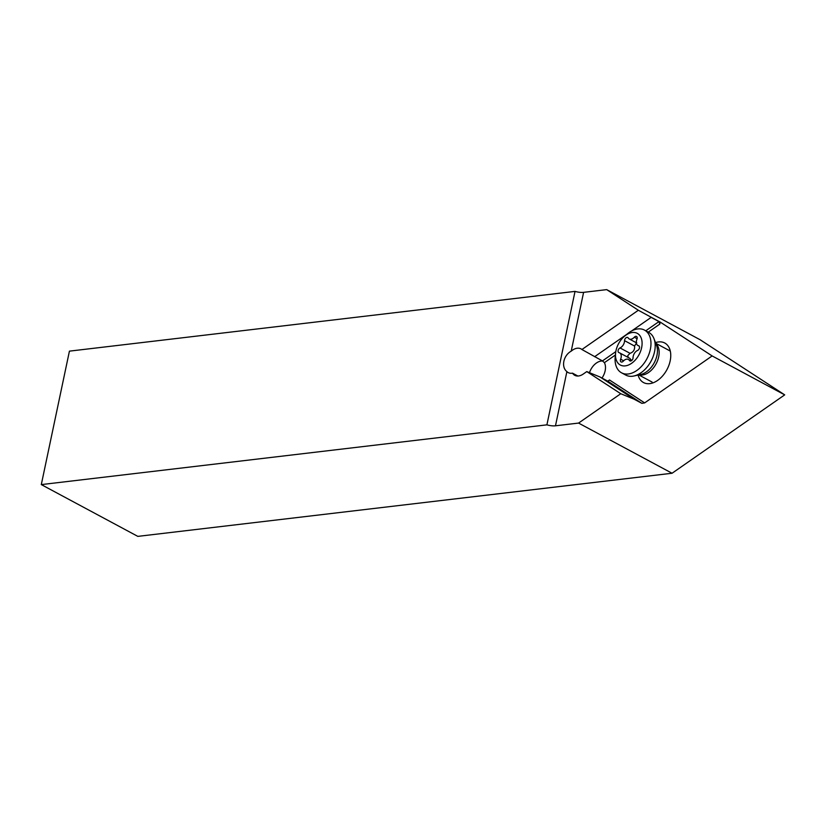 <?xml version="1.0" encoding="UTF-8"?>
<svg xmlns="http://www.w3.org/2000/svg" width="826" height="826" viewBox="0 0 826 826"><rect width="100%" height="100%" fill="white"/><g stroke="black" fill="none" stroke-linecap="round" stroke-linejoin="round"><path stroke-width="1.24" d="M41.3 484.594L69.425 351.143L575.03 291.392L546.905 424.843L41.3 484.594L137.818 536.373L672.065 473.246L578.572 423.077L620.76 393.723L634.007 399.144L641.854 403.346L644.641 402.892L712.136 355.934L660.211 322.088L650.083 316.657L651.136 317.39L631.622 330.968M575.03 291.392A8.983 2.819 -168.1 0 0 583.6 292.352L606.687 289.627L700.19 339.785L784.7 394.869L712.136 355.934M615.391 355.015L604.395 362.666L602.453 360.921L581.917 349.522L638.343 310.256L606.687 289.627M638.343 310.256L650.083 316.657M784.7 394.869L672.065 473.246M634.007 399.144L600.048 377.007L586.79 371.586L583.27 374.033A13.464 8.714 118.2 0 1 574.793 375.334A13.464 8.714 118.2 0 1 572.521 373.156A13.464 8.714 118.2 0 1 568.216 372.598A13.464 8.714 118.2 0 1 566.894 371.617C560.937 367.002 563.384 355.407 571.21 351.153A13.464 8.714 118.2 0 1 572.48 350.162A13.464 8.714 118.2 0 1 580.957 348.861A13.464 8.714 118.2 0 1 581.917 349.522M620.76 393.723L586.79 371.586M578.572 423.077L555.475 425.803A8.983 2.819 11.9 0 1 546.905 424.843M577.87 376.026L572.521 373.156M602.598 361.034A13.464 8.714 -61.8 0 0 596.424 363.006A13.464 8.714 -61.8 0 0 589.465 372.681M604.395 362.666A13.464 8.714 118.2 0 1 601.989 378.05M626.872 334.272L594.606 356.718M660.211 322.088L659.788 324.122L658.972 321.593L651.136 317.39M607.791 381.168L609.485 379.981L644.641 402.892M659.788 324.122L648.276 332.124M655.493 342.645A22.447 14.527 118.2 0 1 658.528 341.933A22.447 14.527 118.2 0 1 670.609 358.154A22.447 14.527 118.2 0 1 659.385 379.072A22.447 14.527 118.2 0 1 649.742 383.636A22.447 14.527 118.2 0 1 638.106 375.056M602.453 360.921L615.793 351.639M645.767 330.782L658.972 321.593M600.048 377.007L607.884 381.22L609.485 379.981M607.884 381.22L641.854 403.346M644.486 330.09L648.709 332.362A24.243 15.684 118.2 0 1 654.006 338.732A24.243 15.684 118.2 0 1 651.064 361.138A24.243 15.684 118.2 0 1 634.027 375.975A24.243 15.684 118.2 0 1 632.499 376.243A24.243 15.684 118.2 0 1 625.788 375.087L621.565 372.815A24.243 15.684 -61.8 0 0 628.276 373.982A24.243 15.684 -61.8 0 0 648.947 354.199A24.243 15.684 -61.8 0 0 644.486 330.09A24.243 15.684 -61.8 0 0 637.765 328.934A24.243 15.684 -61.8 0 0 627.347 333.869L624.601 336.161A17.955 11.616 -61.8 0 0 615.618 352.898A17.955 11.616 -61.8 0 0 625.282 365.877A17.955 11.616 -61.8 0 0 641.626 347.674A17.955 11.616 -61.8 0 0 632.313 332.506A17.955 11.616 -61.8 0 0 624.601 336.161M627.006 337.369A2.623 1.693 118.2 0 1 627.729 337.493A2.623 1.693 118.2 0 1 628.183 337.927A6.04 3.913 -61.8 0 0 629.226 338.949A6.04 3.913 -61.8 0 0 630.899 339.228A6.04 3.913 -61.8 0 0 634.316 337.204A2.623 1.693 118.2 0 1 635.803 336.327A2.623 1.693 118.2 0 1 636.526 336.45A2.623 1.693 118.2 0 1 636.96 339.187A6.04 3.913 -61.8 0 0 637.951 345.505A6.04 3.913 -61.8 0 0 638.57 345.743A2.623 1.693 118.2 0 1 638.839 345.846A2.623 1.693 118.2 0 1 639.427 348.138A2.623 1.693 118.2 0 1 637.579 350.451A6.04 3.913 -61.8 0 0 633.057 357.73A2.623 1.693 118.2 0 1 630.599 361.014A2.623 1.693 118.2 0 1 629.877 360.89A2.623 1.693 118.2 0 1 629.422 360.456A6.04 3.913 -61.8 0 0 628.38 359.444A6.04 3.913 -61.8 0 0 626.697 359.155A6.04 3.913 -61.8 0 0 623.279 361.179A2.623 1.693 118.2 0 1 621.802 362.056A2.623 1.693 118.2 0 1 621.069 361.933A2.623 1.693 118.2 0 1 620.636 359.196A6.04 3.913 -61.8 0 0 619.645 352.878A6.04 3.913 -61.8 0 0 619.025 352.64A2.623 1.693 118.2 0 1 618.757 352.547A2.623 1.693 118.2 0 1 618.178 350.245A2.623 1.693 118.2 0 1 620.016 347.932A6.04 3.913 -61.8 0 0 624.549 340.653A2.623 1.693 118.2 0 1 627.006 337.369M615.618 352.898L615.225 356.46A24.243 15.684 -61.8 0 0 621.565 372.815M636.722 342.584L634.575 346.042C634.915 349.718 633.408 352.144 630.052 353.311L627.781 355.634L628.183 357.462M619.645 352.878L629.846 358.35L631.611 360.57M555.475 425.803L566.894 371.617M571.21 351.153L583.6 292.352M639.087 374.828A17.955 11.616 -61.8 0 0 642.339 375.025A17.955 11.616 -61.8 0 0 657.124 361.685A17.955 11.616 -61.8 0 0 655.854 343.585M654.006 338.732L656.525 345.351A18.915 12.245 118.2 0 1 654.223 362.831A18.915 12.245 118.2 0 1 640.924 374.415L634.027 375.975M624.549 340.653L634.575 346.042M630.052 353.311L620.016 347.932M620.636 359.196L623.64 360.807M629.422 360.456L630.486 361.024M634.316 337.204L637.125 338.712M655.73 343.265L670.309 351.081M638.746 374.911L652.117 382.077M631.074 360.89L628.38 359.444M639.231 346.187L637.951 345.505M636.371 342.78L629.226 338.949"/></g></svg>
